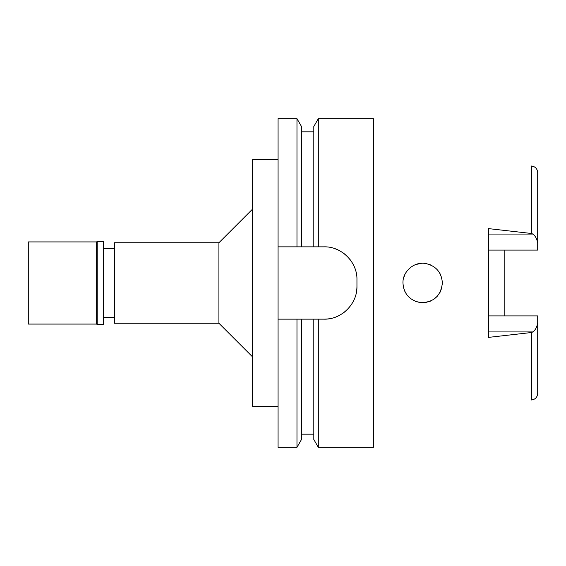 <?xml version="1.0" encoding="UTF-8"?>
<svg xmlns="http://www.w3.org/2000/svg" width="566" height="566" viewBox="0 0 566 566"><rect width="100%" height="100%" fill="white"/><g stroke="black" fill="none" stroke-linecap="round" stroke-linejoin="round"><path stroke-width="0.85" d="M488.401 234.062L532.924 234.062L531.453 233.489L488.401 228.6L488.401 337.4L531.453 332.511L531.453 399.978C535.238 399.483 537.318 397.29 537.7 393.42L537.7 315.899L488.401 315.899M504.837 315.899L504.837 250.101M488.401 250.101L537.7 250.101L537.7 172.58C537.318 168.71 535.238 166.517 531.453 166.022L531.453 233.489M532.924 234.062C535.471 236.05 537.063 239.142 537.7 243.33M402.957 283C403.756 293.789 409.515 300.313 420.248 302.569C433.407 302.697 440.787 296.174 442.393 283C441.508 272.126 435.756 265.603 425.13 263.438C414.036 261.542 402.553 271.574 402.957 283L402.957 283.021M440.093 273.753L441.798 278.203L440.079 273.732M426.184 263.593L430.408 264.86L426.297 263.615M421.387 263.324L415.699 264.555L421.288 263.332M411.27 266.911L407.541 270.364L411.27 266.911M404.895 274.475L403.438 278.67L404.888 274.482M404.938 291.617L403.494 287.592L404.938 291.61M407.499 295.594L411.164 299.011L407.499 295.594M421.097 302.654L415.508 301.374L420.998 302.647M425.455 302.52L430.33 301.169M433.797 299.287L437.341 296.181L433.782 299.287M440.072 292.282L441.798 287.804L440.058 292.304M430.358 301.162L425.512 302.513M114.403 248.495L103.557 248.495M114.403 317.505L103.557 317.505M114.403 242.743L114.403 323.257L218.915 323.257L218.915 242.743L114.403 242.743M252.535 209.123L218.915 242.743M252.535 356.877L218.915 323.257M278.069 159.761L252.535 159.761L252.535 406.239L278.069 406.239M278.069 246.847L301.487 246.847L296.973 246.847L296.973 118.676L278.069 118.676L278.069 447.324L296.973 447.324L296.973 319.153L301.487 319.153L278.069 319.153M296.973 118.676L301.487 126.494L301.487 246.847L318.318 246.847L313.812 246.847L313.812 126.494L318.318 118.676L373.376 118.676L373.376 447.324L318.318 447.324L318.318 319.153L313.812 319.153L324.077 319.153C341.383 319.691 357.443 303.928 356.948 286.29A32.863 32.863 0 0 1 356.311 292.7M296.973 447.324L301.487 439.506L301.487 319.153L313.812 319.153L313.812 439.506L318.318 447.324M334.117 248.417A32.863 32.863 0 0 1 336.551 249.309M342.253 252.33A32.863 32.863 0 0 1 347.241 256.398M349.668 259.087A32.863 32.863 0 0 1 351.352 261.379M354.429 267.095A32.863 32.863 0 0 1 354.868 268.206M356.311 273.3A32.863 32.863 0 0 1 356.439 273.979M354.422 298.912A32.863 32.863 0 0 1 353.361 301.204M347.234 309.609A32.863 32.863 0 0 1 342.26 313.663M337.626 316.231A32.863 32.863 0 0 1 336.558 316.691M330.403 318.538A32.863 32.863 0 0 1 324.077 319.153M356.948 286.29L356.948 279.71C357.45 262.072 341.383 246.309 324.077 246.847L318.318 246.847L318.318 118.676M531.453 332.511L532.924 331.938C535.471 329.95 537.063 326.865 537.7 322.67M28.3 241.923L28.3 324.077L96.659 324.077L96.659 241.923L28.3 241.923M97.154 241.427L97.154 324.573L103.557 324.573L103.557 241.427L97.154 241.427L96.659 241.923M97.154 324.573L96.659 324.077M532.924 331.938L488.401 331.938M301.487 434.179L313.812 434.179M301.487 131.821L313.812 131.821"/></g></svg>
